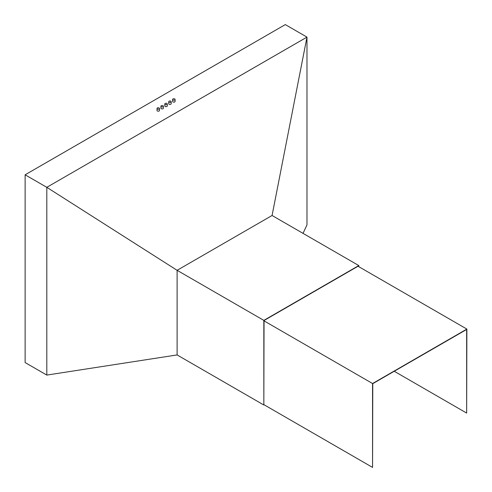 <?xml version="1.0" encoding="UTF-8"?>
<svg xmlns="http://www.w3.org/2000/svg" width="492" height="492" viewBox="0 0 492 492"><rect width="100%" height="100%" fill="white"/><g stroke="black" fill="none" stroke-linecap="round" stroke-linejoin="round"><path stroke-width="0.74" d="M358.791 266.682L358.791 265.557L263.835 320.384L177.108 270.317L272.07 215.49L306.977 37.115L285.298 24.6L25.129 174.808L25.129 362.567L46.808 375.082L177.108 354.935L263.835 405.002L264.05 320.507L358.576 265.932L358.576 266.559M177.108 354.935L177.108 270.317L46.808 187.323L306.977 37.115L306.977 224.881L303.035 233.368M263.835 320.384L263.835 405.002M272.07 215.49L358.791 265.557M25.129 174.808L46.808 187.323L46.808 375.082M164.826 103.96L164.826 105.965A1.224 0.707 0 0 0 165.183 106.463A1.224 0.707 0 0 0 166.524 106.616A1.224 0.707 0 0 0 167.28 105.965L167.28 103.96A1.224 0.707 0 0 0 166.917 103.461A1.224 0.707 0 0 0 165.583 103.308A1.224 0.707 0 0 0 164.826 103.96A1.224 0.707 0 0 0 165.183 104.458A1.224 0.707 0 0 0 166.524 104.611A1.224 0.707 0 0 0 167.28 103.96M160.921 106.21L160.921 108.215A1.224 0.707 0 0 0 161.284 108.714A1.224 0.707 0 0 0 162.618 108.867A1.224 0.707 0 0 0 163.375 108.215L163.375 106.21A1.224 0.707 0 0 0 163.018 105.712A1.224 0.707 0 0 0 161.683 105.559A1.224 0.707 0 0 0 160.921 106.21A1.224 0.707 0 0 0 161.284 106.715A1.224 0.707 0 0 0 162.618 106.869A1.224 0.707 0 0 0 163.375 106.21M157.022 108.468L157.022 110.466A1.224 0.707 0 0 0 157.379 110.971A1.224 0.707 0 0 0 158.719 111.124A1.224 0.707 0 0 0 159.476 110.466L159.476 108.468A1.224 0.707 0 0 0 159.113 107.963A1.224 0.707 0 0 0 157.778 107.809A1.224 0.707 0 0 0 157.022 108.468A1.224 0.707 0 0 0 157.379 108.966A1.224 0.707 0 0 0 158.719 109.119A1.224 0.707 0 0 0 159.476 108.468M168.731 101.709L168.731 103.707A1.224 0.707 0 0 0 169.088 104.212A1.224 0.707 0 0 0 170.423 104.365A1.224 0.707 0 0 0 171.179 103.707L171.179 101.709A1.224 0.707 0 0 0 170.822 101.204A1.224 0.707 0 0 0 169.488 101.051A1.224 0.707 0 0 0 168.731 101.709A1.224 0.707 0 0 0 169.088 102.207A1.224 0.707 0 0 0 170.423 102.361A1.224 0.707 0 0 0 171.179 101.709M172.63 99.452L172.63 101.457A1.224 0.707 0 0 0 172.987 101.955A1.224 0.707 0 0 0 174.328 102.108A1.224 0.707 0 0 0 175.084 101.457L175.084 99.452A1.224 0.707 0 0 0 174.728 98.954A1.224 0.707 0 0 0 173.387 98.8A1.224 0.707 0 0 0 172.63 99.452A1.224 0.707 0 0 0 172.987 99.956A1.224 0.707 0 0 0 174.328 100.11A1.224 0.707 0 0 0 175.084 99.452M264.05 404.75L372.561 467.4L372.776 383.655L466.656 329.462L466.656 413.077L394.24 371.269M264.05 320.882L372.561 383.532L466.871 329.08L466.656 413.077M372.561 467.4L372.561 383.532M358.035 266.246L466.871 329.08"/></g></svg>
